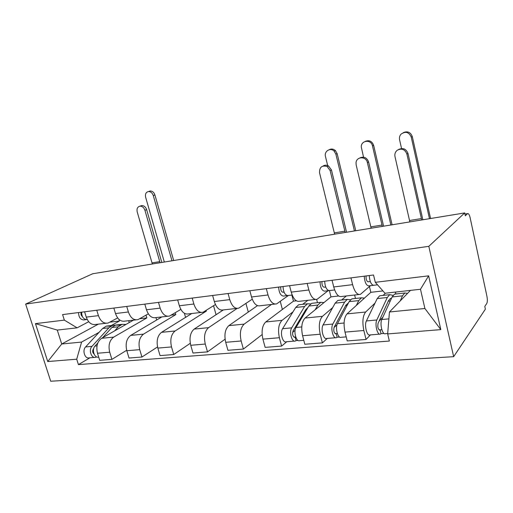<?xml version="1.0" encoding="UTF-8"?>
<svg xmlns="http://www.w3.org/2000/svg" width="513" height="513" viewBox="0 0 513 513"><rect width="100%" height="100%" fill="white"/><g stroke="black" fill="none" stroke-linecap="round" stroke-linejoin="round"><path stroke-width="0.77" d="M464.938 214.036L467.657 213.594C468.581 213.344 469.421 214.8 470.184 217.961L486.901 296.155C487.53 299.547 487.491 301.984 486.786 303.452L484.785 306.421L485.375 309.166L453.652 356.676L428.817 246.323L25.65 304.074L92.725 273.75L464.701 212.927L428.817 246.323M25.65 304.074L50.704 381.23L453.652 356.676M467.657 213.594L464.951 214.094M464.701 212.927L465.317 215.793L467.555 213.671M133.521 320.131L101.574 338.304C97.303 341.491 95.944 346.474 97.496 353.252L99.702 360.331L111.905 359.376L109.699 352.207C108.134 345.352 109.468 340.311 113.7 337.099L146.853 317.913L146.032 315.149M117.657 317.925L108.147 323.017C103.838 323.87 100.599 321.407 98.425 315.636L86.255 317.117C88.422 322.818 91.68 325.242 96.021 324.396L106.024 323.254M86.255 317.117L84.6 311.789M126.673 350.283L111.905 359.376M155.965 317.585L156.677 319.99M98.425 315.636L96.765 310.243M161.871 316.912L130.7 335.406C126.531 338.663 125.23 343.774 126.807 350.745L129.019 358.036L141.934 357.022L139.716 349.642C138.132 342.588 139.401 337.413 143.525 334.13L175.805 314.604L175.266 312.757M113.835 308.069L115.502 313.552C117.676 319.426 120.888 321.933 125.146 321.087L135.9 319.862M157.536 346.955L141.934 357.022M184.404 313.308L185.571 317.374M148.321 313.841L137.978 319.625C133.758 320.478 130.565 317.932 128.391 311.981L126.724 306.428M191.772 313.514L161.518 332.341C157.472 335.662 156.241 340.921 157.837 348.096L160.056 355.605L173.74 354.528L171.515 346.929C169.918 339.657 171.111 334.341 175.1 330.988L206.354 311.109L206.162 310.429M144.813 304.126L146.487 309.775C148.655 315.828 151.822 318.432 155.978 317.579L167.546 316.264M190.278 343.287L173.74 354.528M213.549 305.742L216.063 314.719M180.852 309.403L169.572 316.034C165.462 316.887 162.326 314.245 160.152 308.114L158.479 302.381M223.347 309.929L194.177 329.09C190.272 332.488 189.13 337.887 190.74 345.287L192.971 353.027L207.496 351.886L205.271 344.05C203.648 336.547 204.758 331.084 208.592 327.653L237.153 308.422M177.678 299.938L179.358 305.774C181.525 312.019 184.629 314.719 188.662 313.866L201.128 312.449M225.072 339.196L207.496 351.886M245.939 303.452L248.279 312.064M215.428 304.549L203.09 312.225C199.115 313.077 196.043 310.333 193.882 304.004L192.202 298.091M257.449 305.658L228.856 325.633C225.117 329.115 224.066 334.668 225.701 342.299L227.926 350.289L243.386 349.077L241.155 340.985C239.513 333.245 240.52 327.621 244.175 324.107L271.505 304.453M212.626 295.488L214.306 301.509C216.46 307.967 219.487 310.769 223.373 309.923L236.833 308.396M262.13 334.566L243.386 349.077M280.265 301.4L282.387 309.461M252.242 299.194L238.718 308.178C234.896 309.025 231.914 306.171 229.76 299.63L228.08 293.519M291.865 295.065L293.449 301.157L265.734 321.965C262.201 325.518 261.258 331.238 262.906 339.125L265.138 347.372L281.605 346.083L279.38 337.721C277.725 329.724 278.617 323.927 282.06 320.336L293.019 311.821M249.837 290.749L251.524 296.976C253.666 303.645 256.59 306.562 260.309 305.729L274.859 304.074M286.805 341.716L281.605 346.083M316.636 299.432L317.47 302.683M288.415 295.475L276.654 303.869C273.025 304.703 270.139 301.734 268.004 294.969L266.324 288.652M302.676 304.318L307.813 300.329M329.372 290.582L330.956 296.873L305.043 318.054C301.74 321.689 300.926 327.583 302.593 335.739L304.812 344.261L322.401 342.889L320.189 334.232C318.509 325.967 319.272 319.99 322.465 316.316L332.687 307.614M289.563 285.69L291.243 292.134C293.359 299.041 296.174 302.08 299.688 301.253L315.45 299.457M327.236 338.42L322.401 342.889M354.618 295.007L355.471 298.47M328.108 290.724L317.143 299.265C313.732 300.092 310.968 297.001 308.858 289.986L307.184 283.445M341.62 300.002L346.384 295.943M369.443 286.562L370.828 292.314L347.025 313.873C343.992 317.598 343.325 323.677 345.005 332.116L347.211 340.94L366.038 339.465L363.845 330.507C362.152 321.946 362.755 315.784 365.654 312.019L375.009 303.112M332.052 280.284L333.726 286.959C335.816 294.116 338.49 297.29 341.761 296.469L358.876 294.526M370.444 334.893L366.038 339.465M395.408 292.083L395.856 293.987M370.45 285.67L360.434 294.347C357.285 295.161 354.675 291.929 352.598 284.657L350.937 277.879M383.102 295.405L385.417 293.205M370.828 292.314L382.942 290.929M330.956 296.873L338.638 295.988M293.449 301.157L296.354 300.823M204.802 311.288L206.354 311.109M171.348 315.11L175.805 314.604M139.805 318.714L146.853 317.913M98.425 324.12L61.714 344.011L81.599 342.068L99.054 332.36M111.315 325.537L119.382 321.048L118.836 319.266M110.019 322.119L119.382 321.048M88.704 321.715L77.13 327.839L57.264 330.071L61.714 344.011L47.735 361.55L35.455 323.632L64.337 320.118L77.13 327.839M410.458 290.39L389.457 311.968L424.899 308.499L420.487 289.261L385 293.25L375.292 282.323L373.535 275L62.586 314.591L64.337 320.118M375.292 282.323L428.637 275.84L440.821 329.615L387.661 333.931L389.457 311.968M81.599 342.068L76.713 359.196L78.425 364.602L389.367 341.049L387.661 333.931M76.713 359.196L47.735 361.55M89.987 357.773L78.425 364.602M128.68 320.683L129.244 322.562M35.455 323.632L57.264 330.071M424.899 308.499L440.821 329.615M420.487 289.261L428.637 275.84M140.312 206.053L141.671 205.553C143.98 205.54 145.634 206.899 146.628 209.631L144.922 210.279C143.922 207.534 142.268 206.168 139.953 206.181C137.49 206.835 136.58 208.753 137.215 211.933L152.342 264.003M87.236 319.503L86.768 319.554C83.42 319.272 81.708 316.81 81.631 312.167M82.369 316.502C81.048 315.501 80.644 314.078 81.15 312.231M86.588 319.573L83.728 319.92C80.381 319.637 78.669 317.181 78.592 312.558M144.922 210.279L160.062 262.739M161.819 262.451L146.628 209.631M148.674 191.496L150.213 190.958C152.425 191.028 153.99 192.362 154.913 194.953L153.265 195.543C152.335 192.946 150.771 191.606 148.558 191.535C145.993 192.106 145.025 194.017 145.641 197.274L164.333 262.04M93.693 348.603L93.417 348.904C92.25 350.873 92.455 352.572 94.033 354.002M115.322 325.152L112.629 325.389L108.91 327.813L91.974 346.352C88.396 349.879 91.385 358.76 95.649 357.311L96.701 356.933M110.75 326.255L106.351 326.088L102.613 328.5L85.594 346.948C81.99 350.45 84.978 359.28 89.256 357.837L94.559 357.401M93.494 352.027L92.84 352.412M120.074 325.268L115.624 325.056L111.911 327.486L102.619 337.708M126.006 324.408L122.011 324.351L118.317 326.787L114.656 330.859M97.784 343.03L95.02 346.07C91.449 349.603 94.437 358.51 98.688 357.067M173.676 260.508L154.913 194.953M153.265 195.543L171.97 260.79M323.152 165.968C324.864 164.968 326.64 164.955 328.493 165.936L331.436 169.925L330.122 170.534L327.159 166.533C321.952 165.045 319.413 167.135 319.541 172.804L334.63 234.191M292.186 295.026L287.71 295.559C284.92 295.071 283.362 292.057 283.035 286.523M284.048 292.128L282.887 292.256C281.207 291.711 280.502 289.896 280.771 286.812M287.517 295.571L283.356 296.078C280.553 295.597 278.989 292.596 278.662 287.081M330.122 170.534L345.185 232.466M346.557 232.242L331.436 169.925M329.211 149.706C331.366 148.61 333.424 148.898 335.38 150.566L337.144 153.631L335.88 154.169L334.11 151.098C330.359 147.231 323.947 151.322 325.479 156.529L327.845 166.225M308.005 307.422L305.857 309.512L293.038 330.943C292.141 334.418 292.724 336.515 294.802 337.253L295.129 337.06L296.059 340.606L295.36 341.023C291.916 342.62 288.928 331.937 291.698 327.858L282.586 328.705C279.765 332.751 282.759 343.357 286.248 341.767L294.468 341.094M306.582 309.801L305.626 309.903M310.628 303.933L307.499 303.786L304.594 306.498L291.698 327.858M300.618 304.549L298.662 304.767L295.712 307.467L282.586 328.705M295.116 330.308L292.577 332.411M295.738 337.009L294.013 337.156M313.629 303.106L311.712 303.318L308.826 306.037L296.052 327.461C293.301 331.539 296.29 342.267 299.707 340.664L303.786 340.331M323.979 302.567L320.734 302.317L317.9 305.049L315.136 309.801M298.059 340.446L296.059 340.606M355.759 230.741L337.144 153.631M335.88 154.169L354.438 230.953M359.857 157.933C363.922 156.228 366.833 157.562 368.59 161.941L367.372 162.544C366.16 156.132 356.509 156.318 356.035 162.685L356.163 164.949L371.155 228.221M334.649 289.954L329.186 290.608C326.563 290.069 325.056 286.94 324.665 281.22M325.697 287.024L324.036 287.209C322.446 286.632 321.76 284.747 321.965 281.566M328.987 290.614L324.53 291.16C321.888 290.634 320.375 287.517 319.99 281.817M367.372 162.544L382.332 226.393M383.596 226.188L368.59 161.941M365.314 141.364C369.245 139.857 372.021 141.19 373.644 145.359L372.47 145.884C371.175 139.081 360.838 140.235 361.293 147.051L363.531 157.158M348.449 302.914L345.833 305.261L334.13 327.249C333.341 330.821 333.925 333.001 335.88 333.777L336.182 333.578L337.112 337.246L336.457 337.669C333.251 339.298 330.289 328.23 332.828 324.049L323.094 324.953C320.497 329.109 323.466 340.081 326.73 338.465L335.624 337.734M347.077 305.504L345.621 305.665M350.514 299.727L347.282 299.374L344.601 302.144L332.828 324.049M339.709 300.214L337.875 300.419L335.143 303.17L323.094 324.953M337.009 324.8L333.995 327.544M337.33 333.482L335.143 333.668M353.56 298.681L351.777 298.88L349.122 301.65L337.477 323.62C334.97 327.813 337.926 338.92 341.1 337.291L346.198 336.874M364.422 298.111L361.389 297.809L358.792 300.592L356.279 305.491M339.555 337.047L337.112 337.246M392.112 224.797L373.644 145.359M372.47 145.884L390.887 224.995M398.736 149.437C403.083 147.571 406.174 148.917 407.995 153.477L406.892 154.06C404.956 149.341 401.769 148.052 397.338 150.181C395.292 151.822 394.51 153.964 394.991 156.612L409.849 221.892M377.523 284.83L373.586 285.305C371.155 284.715 369.713 281.464 369.251 275.545M370.309 281.56L368.071 281.81C366.596 281.188 365.923 279.239 366.064 275.949M373.387 285.311L368.597 285.901C366.141 285.318 364.692 282.079 364.236 276.186M406.892 154.06L421.705 219.955M422.853 219.769L407.995 153.477M403.507 132.546C407.7 130.918 410.631 132.271 412.298 136.593L411.24 137.099C408.887 131.982 405.469 131.014 400.999 134.188C399.633 135.791 399.159 137.644 399.569 139.741L401.557 148.513M391.502 298.31L390.399 298.483L388.482 300.721L378.081 323.293C377.414 326.98 377.991 329.231 379.806 330.051L380.088 329.853L380.999 333.655L380.409 334.085C377.478 335.733 374.554 324.274 376.824 319.977L366.404 320.946C364.063 325.21 367 336.579 369.995 334.931L379.639 334.143M390.31 300.919L388.29 301.137M393.067 295.353L389.713 294.674L387.296 297.489L376.824 319.977M381.364 295.597L379.671 295.783L377.19 298.592L366.404 320.946M382.813 317.31L379.081 321.132M381.839 329.705L379.126 329.936M396.145 293.955L394.51 294.141L392.118 296.963L381.807 319.516C379.569 323.825 382.486 335.335 385.385 333.674L387.7 333.488M407.566 293.359L404.776 293L402.455 295.841L400.23 300.894M383.955 333.412L380.999 333.655M430.574 218.506L412.298 136.593M411.24 137.099L429.471 218.685M365.654 312.019L347.025 313.873M322.465 316.316L305.043 318.054M282.06 320.336L265.734 321.965M244.175 324.107L228.856 325.633M208.592 327.653L194.177 329.09M175.1 330.988L161.518 332.341M143.525 334.13L130.7 335.406M113.7 337.099L101.574 338.304M308.858 289.986L291.243 292.134M268.004 294.969L251.524 296.976M229.76 299.63L214.306 301.509M193.882 304.004L179.358 305.774M160.152 308.114L146.487 309.775M128.391 311.981L115.502 313.552M352.598 284.657L333.726 286.959M320.189 334.232L302.593 335.739M279.38 337.721L262.906 339.125M241.155 340.985L225.701 342.299M205.271 344.05L190.74 345.287M171.515 346.929L157.837 348.096M139.716 349.642L126.807 350.745M109.699 352.207L97.496 353.252M363.845 330.507L345.005 332.116M152.072 262.893L159.793 261.624M108.91 327.813L102.613 328.5M91.974 346.352L85.594 346.948M118.317 326.787L111.911 327.486M97.002 345.89L95.02 346.07M334.354 232.896L344.909 231.158M304.594 306.498L295.712 307.467M317.9 305.049L308.826 306.037M301.753 326.928L296.052 327.461M370.88 226.881L382.05 225.04M344.601 302.144L335.143 303.17M358.792 300.592L349.122 301.65M344.088 323.01L337.477 323.62M409.573 220.513L421.423 218.564M387.296 297.489L377.19 298.592M402.455 295.841L392.118 296.963M388.892 318.862L381.807 319.516M141.671 205.553L139.953 206.181M150.213 190.958L148.558 191.535M112.629 325.389L106.351 326.088M122.011 324.351L115.624 325.056M328.493 165.936L327.159 166.533M335.38 150.566L334.11 151.098M294.802 337.253L294.372 337.291M307.499 303.786L298.662 304.767M320.734 302.317L311.712 303.318M335.88 333.777L335.476 333.809M347.282 299.374L337.875 300.419M361.389 297.809L351.777 298.88M379.806 330.051L379.44 330.083M389.713 294.674L379.671 295.783M404.776 293L394.51 294.141"/></g></svg>

